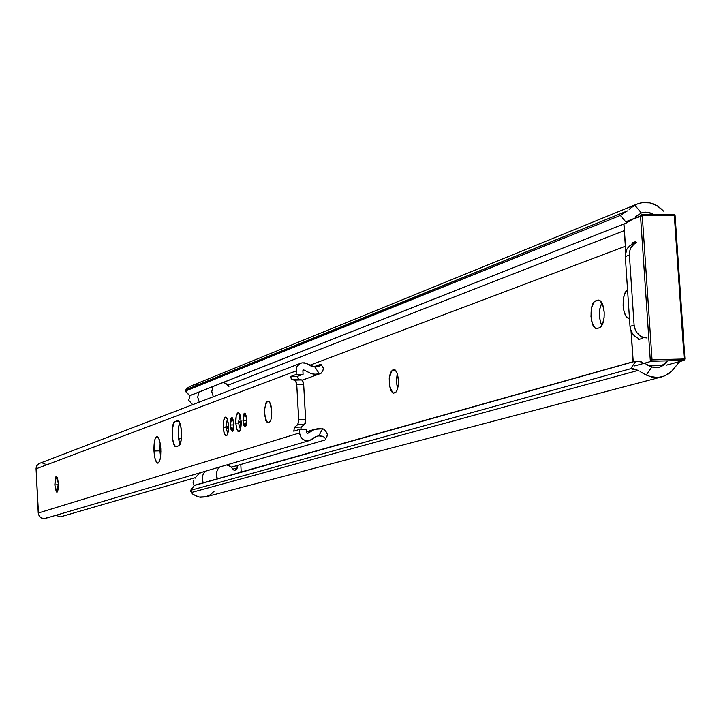 <?xml version="1.0" encoding="UTF-8"?>
<svg xmlns="http://www.w3.org/2000/svg" width="721" height="721" viewBox="0 0 721 721"><rect width="100%" height="100%" fill="white"/><g stroke="black" fill="none" stroke-linecap="round" stroke-linejoin="round"><path stroke-width="1.08" d="M393.747 369.693L394.207 369.621C396.388 370.161 397.767 373.586 398.325 379.904L398.298 384.419L397.172 390.061L395.874 392.224L392.981 393.143L390.818 390.638L389.421 385.113L389.241 378.435L390.349 372.82L392.377 370.161L395.288 370.062L397.289 373.721L398.325 379.904C398.506 386.988 397.442 391.242 395.126 392.693L393.333 393.188C388.277 386.312 387.961 378.633 392.377 370.161L395.315 370.089L392.377 370.161L393.747 369.693M597.628 300.188L598.466 300.062C601.548 300.711 603.45 304.74 604.189 312.148L604.117 317.6L602.441 324.495L599.457 327.821L596.348 328.542L595.249 328.091L592.419 323.819L590.977 316.492L591.409 308.552L593.572 302.649L594.564 301.504L597.628 300.188L599.854 300.513L602.729 304.758L604.189 312.148C604.405 320.674 602.828 325.901 599.457 327.821L596.7 328.569C589.922 329.155 588.895 302.459 595.636 300.873L600.242 300.792L595.636 300.873L599.115 300.17L597.628 300.188M625.359 246.276L309.534 365.358L625.359 246.276M240.291 472.273L633.11 361.726L240.291 472.273M629.46 318.249L627.64 317.781L625.531 315.32L623.953 311.157L623.142 305.902L623.223 300.36L624.188 295.367L625.891 291.654L627.567 290.04C620.871 293.023 622.313 318.844 629.145 318.258L629.46 318.249M653.659 214.498L649.882 212.749L645.583 212.163L641.393 212.974L634.786 205.206L638.283 203.601L642.023 202.664L649.783 202.871L657.21 205.791L663.5 211.109C655.759 202.962 646.989 200.6 637.202 204.016L631.001 207.81L634.786 205.206L641.393 212.974L647.602 212.262L653.659 214.498M642.411 337.095L640.239 335.923L636.643 332.372L635.372 330.128L634.11 325.126L629.397 255.054L629.983 250.043L630.947 247.772L634.047 244.131L636.057 242.905M397.253 373.613L396.37 380.463L397.514 389.025L396.379 381.274L397.253 373.622M601.855 302.847L599.908 308.399L599.394 313.617L600.242 321.449L601.828 325.658C598.628 317.808 598.637 310.21 601.855 302.847M629.154 209.351L631.001 207.81L629.154 209.351M637.184 204.025L189.443 386.6L185.874 389.782L627.405 210.911L185.36 390.449L185.522 391.007L620.348 215.453L627.405 210.911L620.348 215.453L185.522 391.007L189.713 395.739L626.657 222.861L620.348 215.453L626.657 222.861L189.362 395.802M632.065 219.59L626.657 222.861L632.957 218.932M624.305 230.621L228.034 385.203L624.305 230.621M635.12 217.129L641.393 212.974L635.543 216.742M650.081 366.34L653.316 365.457L650.081 366.34M651.82 366.998L646.25 375.046L642.114 372.766L649.981 376.551L657.768 377.498L661.608 376.912L665.276 375.641L671.675 371.207L679.705 361.572L672.134 370.738L668.827 373.604L663.041 376.506L657.507 377.507L651.775 377.02L646.25 375.046L651.82 366.998L656.128 367.674L660.355 366.953L664.131 364.889L667.114 361.681L659.535 367.205L651.82 366.998L644.421 363.222M194.192 485.53L635.949 361.068L641.663 361.951M642.249 362.185L635.949 361.068L194.535 485.251L190.858 490.253L630.632 368.737L635.949 361.068L630.632 368.737L190.858 490.253L190.506 490.983L191.398 492.506L638.139 370.414L633.777 368.846L630.632 368.737L638.139 370.414L191.398 492.506L192.94 494.291L199.014 497.039L205.891 496.814L662.004 376.813M640.086 371.567L642.114 372.766L640.086 371.567M214.218 491.145L210.406 494.768L205.629 496.886L200.402 497.247L197.806 496.751L192.94 494.291L190.551 490.451L194.156 485.765M185.153 391.061L189.713 395.739L185.135 391.034L187.235 388.177L191.813 385.519M194.337 384.861L196.941 384.654M636.805 242.58C631.776 244.87 629.307 249.024 629.397 255.054L625.314 256.559L625.287 255.468L626.846 249.331L629.388 246.14L631.884 244.482L628.234 247.312L626.864 249.304L625.9 251.566L625.314 256.559L630.001 326.397L630.406 328.947L632.533 333.625L634.165 335.58L638.202 338.302L634.651 336.031L632.506 333.589L630.965 330.687L630.001 326.397L625.314 256.559L629.397 255.054L634.11 325.126L630.001 326.397L634.11 325.126C635.381 333.066 639.716 337.356 647.107 337.987M650.513 366.52L647.197 364.916M625.747 221.789L640.518 215.93L650.27 359.95L652.045 359.761L642.285 215.705L674.324 215.444L684.184 358.986L652.045 359.761L642.285 215.705L674.324 215.444L684.184 358.986L684.95 359.049L650.27 359.95L651.577 361.239L683.706 360.455L666.474 365.132L683.706 360.455L684.184 358.986L683.968 360.419L651.577 361.239L650.27 359.95L640.518 215.93L641.257 214.687L640.518 215.93L642.285 215.705L641.753 214.597L642.285 215.705L625.747 221.789M633.236 361.834L631.181 331.209L633.236 361.834M625.846 251.746L623.971 223.925L625.846 251.746M638.292 339.618L642.15 338.464L642.05 336.932L642.15 338.464L638.292 339.618M635.715 243.067L635.616 241.634L631.794 243.085L635.589 243.04L631.794 243.085L635.616 241.634L635.715 243.067M663.726 365.196L648.44 365.574M634.714 365.917L651.577 361.239L652.045 359.761L651.577 361.239L634.714 365.917M684.815 358.995L675.09 215.552L674.324 215.444L675.09 215.57M684.824 359.112L683.968 360.419L684.95 359.04L683.968 360.419L666.736 365.087M673.747 214.344L674.324 215.444L673.774 214.344L641.825 214.615M674.946 215.489L673.91 214.389M223.24 427.373L225.862 427.292L223.24 427.373L223.636 420.523L225.331 417.153L226.367 417.513L227.331 419.234L228.458 425.588C228.593 431.726 227.818 435.151 226.115 435.854L224.258 433.42L223.24 427.373C223.095 421.244 223.88 417.82 225.583 417.108L227.205 418.91L228.169 422.722L228.052 432.465L226.854 435.466L225.312 435.439L223.961 432.393L223.24 427.373M235.785 423.083L238.462 423.011L235.785 423.083L236.2 416.134L237.948 412.7L239.011 413.061L240.003 414.809L241.165 421.244C241.31 427.49 240.499 430.969 238.741 431.69L236.83 429.22L235.785 423.083C235.641 416.855 236.452 413.376 238.218 412.655L239.624 413.935L240.868 418.351L240.751 428.238L239.507 431.293L237.921 431.266L236.524 428.184L235.785 423.083M233.658 424.885L233.739 421.307L233.919 427.274L233.658 424.885L230.215 424.984L233.658 424.939M234.001 423.696L232.297 431.086L230.215 424.984L230.747 419.126L231.378 417.883L232.486 417.883L233.892 422.398L233.712 428.644L233.171 430.311L232.099 431.05L231.026 429.545L230.215 424.984L231.919 417.594L234.001 423.696M246.465 420.523L246.771 423.137L246.465 420.523L242.977 420.631L246.465 420.523L246.582 416.684L246.465 420.523M246.879 419.298L245.122 426.814L242.977 420.631L243.527 414.674L244.176 413.412L245.32 413.403L246.771 417.973L246.573 424.327L245.681 426.526L244.915 426.778L243.815 425.246L242.977 420.631L244.743 413.115L246.879 419.298M159.891 450.823L160.558 456.609L159.891 450.823L153.979 451.022L159.891 450.823L160.116 442.919L159.891 450.823M160.783 448.696C160.981 457.357 159.99 462.179 157.791 463.179C155.808 462.531 154.537 458.484 153.979 451.022L154.898 439.513L156.015 437.097L157.34 436.62L158.674 438.161L160.251 443.685L160.855 451.319L160.278 458.448L158.719 462.657L158.061 463.134L156.709 462.54L154.934 458.168L153.979 451.022C153.771 442.379 154.772 437.557 156.971 436.547C158.944 437.178 160.215 441.225 160.783 448.696M177.501 420.622L177.826 420.559C179.736 421.163 180.962 424.975 181.512 432.014L181.322 439.224L180.07 444.388L178.853 445.776L175.545 446.641L173.68 443.785L172.445 437.701L172.247 430.428L173.653 423.02L174.861 421.605L177.501 420.622L178.826 421.109L180.565 425.21L181.512 432.014C181.71 439.747 180.827 444.334 178.853 445.776L175.915 446.714C171.832 447.371 170.796 422.479 174.861 421.605L179.114 421.479L174.861 421.605L177.501 420.622M54.814 484.882L58.401 484.746L54.814 484.882L55.544 477.149L56.544 476.329L57.563 478.194L58.365 483.665L56.86 492.272L54.814 484.882L56.319 476.275L58.365 483.665L58.122 489.496L57.319 491.983L56.274 491.866L54.814 484.882M268.014 401.372L269.645 402.237L270.997 405.689L271.709 410.817L271.52 416.855L270.826 420.046L269.194 422.389L267.482 422.749L265.743 420.406L264.373 411.24L265.788 402.976L268.014 401.372L269.834 402.534L271.709 410.817C271.88 417.279 271.042 421.136 269.194 422.389L267.797 422.803C263.706 416.459 263.408 409.447 266.914 401.759L269.185 401.696L266.914 401.759L268.014 401.372M232.495 431.5L232.991 431.068M303.658 384.23L305.659 419.262L298.737 419.469L296.737 384.41L303.658 384.23L305.668 420.983L305.136 423.75L301.432 427.03L300.666 429.419L301.432 427.03L294.538 427.247L297.746 424.651L298.737 421.19L296.737 384.41L295.736 380.463L291.437 379.489L290.635 376.515L296.169 374.451L296.151 368.701L296.935 366.592L300.035 363.537L302.099 362.825L306.425 363.33L311.463 366.322L314.933 367.034L319.34 373.829L315.401 374.253L311.436 373.748L303.775 369.936L302.883 370.81L303.081 374.28L296.169 374.451L296.295 368.161L297.539 365.673L299.548 363.817L301.847 362.879L304.686 362.816L314.933 367.034L319.34 373.829L314.834 374.235L311.436 373.748L304.208 370.116L302.901 370.603L304.208 370.116L303.406 369.981L302.883 370.81L303.081 374.28L297.521 376.335L298.323 379.318L302.649 380.282L303.658 384.23L302.117 379.931L295.204 380.102L296.737 384.41L303.658 384.23M300.729 363.222L38.718 463.693L36.699 465.874L36.05 468.317L38.231 513.028L299.503 432.942L300.972 437.277L304.415 440.171L306.56 440.765L310.823 440.017L316.861 436.232L318.898 435.835L315.519 436.746L309.597 440.513C304.01 441.306 300.648 438.783 299.503 432.942L38.231 513.028C39.024 517.182 41.467 518.958 45.558 518.354L309.489 440.54M324.738 440.08L231.531 467.154L324.738 440.08M195.481 477.626L60.402 516.867L55.905 515.308L60.402 516.867L195.481 477.626M325.36 439.188L325.171 438.44L325.36 439.188M324.612 437.611L323.657 436.818L324.612 437.611M322.332 436.187L323.657 436.818L318.898 435.835L322.332 436.187M306.38 431.825L314.626 429.31L311.003 430.924L307.516 433.537L306.434 432.726L307.416 433.555L314.626 429.31L322.512 428.788L324.171 429.184L326.649 432.537L327.514 434.988L326.964 436.331M314.635 429.31L318.529 428.589L324.171 429.184L326.649 432.537L327.514 434.988L326.289 437.052M306.236 429.247L306.434 432.726L306.236 429.247L299.305 429.464L293.753 431.185L294.538 427.247L301.432 427.03L304.668 424.444L305.659 419.262L298.737 419.469L297.746 424.651L304.668 424.444L297.746 424.651L294.538 427.247L293.753 431.185L299.305 429.464L306.236 429.247M179.772 422.722L178.79 425.931L178.231 432.645L178.799 439.792L180.052 444.424L178.907 440.378L178.231 433.204L178.493 427.85L179.772 422.722M271.303 407.194L271.529 416.747L271.303 407.194M320.944 373.37L302.469 380.093L320.944 373.37L322.152 371.703L320.944 373.37M178.988 425.011L180.385 424.498L178.988 425.011M323.287 367.89L323.558 369.188L322.152 371.703L323.666 368.503L322.251 367.232M313.5 366.881L320.836 364.24L320.439 365.466L318.312 366.61L314.933 367.034L319.565 366.079L321.016 364.375L313.5 366.881M45.594 518.345L41.773 518.147L40.385 517.308L38.537 514.641L36.059 468.83L295.97 370.973L36.059 468.83L36.798 465.694L39.7 463.206M299.503 432.942L299.305 429.464L299.503 432.942M322.512 428.788L318.898 435.835L322.512 428.788M47.775 517.074L46.459 518.002M42.197 462.9L45.162 464.108M297.521 376.335L290.635 376.515L296.169 374.451L303.081 374.28L297.521 376.335L298.728 379.588L302.117 379.931L291.843 379.76L298.728 379.588L291.843 379.76L290.635 376.515L297.521 376.335M193.453 481.367L193.084 482.421L194.093 485.639L193.084 482.421L193.904 480.312L193.453 481.367M195.067 478.239L196.536 476.293L195.067 478.239M198.23 474.553L196.536 476.293L198.23 474.553M201.078 472.507L200.105 473.111L201.078 472.507M190.038 395.613L188.668 400.263L192.669 404.616L188.668 400.263L190.038 395.613M205.422 471.228L203.655 473.228L202.304 476.563L202.141 479.303L203.097 482.836L202.204 477.158L203.403 473.652L205.422 471.228M217.264 478.852L216.417 476.184L216.453 472.471L217.832 469.074L219.626 467.037L217.571 469.506L216.354 473.075L217.264 478.852M198.852 392.125L197.698 397.127L199.248 402.093L197.707 397.262L198.852 392.125M213.317 396.703L211.74 391.647L212.911 386.564L211.74 391.791L213.317 396.703M228.927 386.402L223.699 382.292L227.322 384.455L228.927 386.402M233.253 469.047L237.227 467.902L237.092 465.541L237.227 467.902L235.262 470.137L236.704 469.452L237.227 467.902L233.253 469.047M233.937 470.191L235.262 470.137L233.937 470.191L230.891 466.658L226.637 464.964L230.251 466.235L233.937 470.191M241.165 471.282L240.174 472.408L241.165 471.282L240.787 464.468L241.165 471.282M181.44 437.953L178.718 439.296L181.44 437.953M239.21 422.191L241.193 421.659L239.309 421.695L239.363 422.596L239.462 422.1L238.444 422.668L239.21 422.191M240.39 424.651L240.237 422.912L238.444 422.668L240.435 429.437M226.574 426.499L228.485 425.994L226.574 426.499M227.773 428.914L227.629 427.202L225.844 426.958L227.773 433.6M635.715 242.995L632.705 244.131M194.228 485.449L190.578 490.424M641.753 214.597L673.774 214.344L675.09 215.552L684.95 359.04M633.119 361.87L631.037 330.867M625.747 252.089L623.863 223.97M327.073 436.133L325.279 439.63M323.477 368.179L321.016 364.375M240.003 414.791L238.444 422.632M227.34 419.262L225.835 426.922"/></g></svg>
